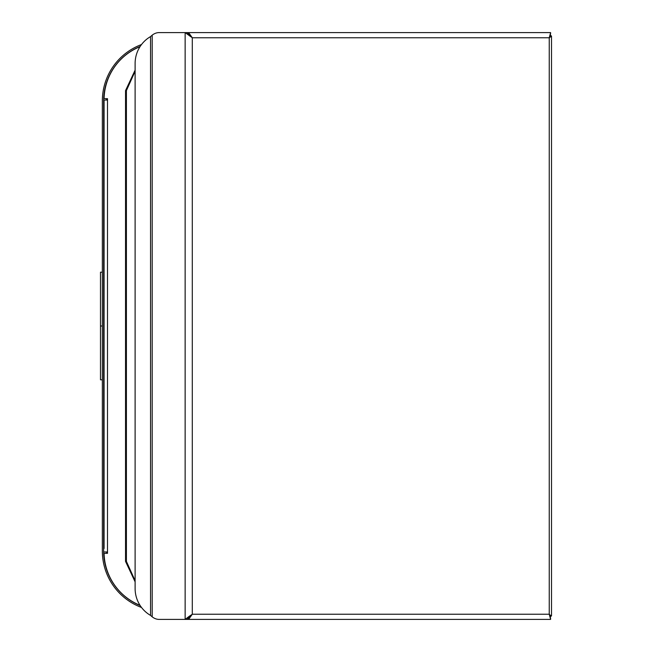 <?xml version="1.0" encoding="UTF-8"?>
<svg xmlns="http://www.w3.org/2000/svg" width="652" height="652" viewBox="0 0 652 652"><rect width="100%" height="100%" fill="white"/><g stroke="black" fill="none" stroke-linecap="round" stroke-linejoin="round"><path stroke-width="0.98" d="M125.543 90.595L125.543 561.405L135.111 581.853L125.543 561.405L126.406 561.405L126.406 90.595L125.543 90.595L135.111 70.147L125.543 90.595L126.406 90.595L135.111 71.28M104.067 479.359L104.067 469.905M104.067 182.095L104.067 172.641M140.001 46.699A57.563 57.563 0 0 0 104.108 97.776A0.856 0.856 0 0 0 104.972 98.672L107.515 98.672A54.124 54.124 0 0 0 107.498 100.041L104.067 100.041L104.067 103.481M104.067 100.041L104.067 548.519M104.067 551.959L107.498 551.959A54.124 54.124 0 0 0 107.515 553.328L104.972 553.328A0.856 0.856 0 0 0 104.108 554.224A57.563 57.563 0 0 0 140.001 605.3M102.348 379.814L100.489 379.814L100.489 272.186L102.348 272.186M141.508 44.54A60.139 60.139 0 0 0 102.348 100.905L102.348 551.095A60.139 60.139 0 0 0 141.508 607.46M140.164 605.553A58.851 58.851 0 0 1 103.635 551.095L103.635 100.905A58.851 58.851 0 0 1 140.164 46.447M102.348 326L100.489 326M104.067 547.664L103.635 547.664M104.067 104.336L103.635 104.336M106.683 98.672A55.844 55.844 0 0 0 106.651 100.041M106.683 553.328A55.844 55.844 0 0 1 106.651 551.959M152.201 35.143L150.555 36.593A30.929 30.375 -90 0 0 135.111 63.529L135.111 588.471A30.929 30.375 90 0 0 150.555 615.406L152.201 616.857A30.929 17.36 90 0 0 159.096 619.4L185.135 619.4L189.406 616.197L187.271 619.4L185.135 619.4L185.135 32.6L159.096 32.6A30.929 17.36 -90 0 0 152.201 35.143L152.201 616.857M550.247 616.719L550.622 618.471M550.231 616.653L551.51 615.741L551.51 36.259L549.245 37.759L549.245 614.241L551.356 616.116L549.88 615.643M550.231 35.347L551.356 35.884L549.88 36.357M188.86 619.082L192.299 614.241L549.245 614.241L550.622 619.4L187.417 619.4L188.86 619.082L190.05 615.79M189.406 35.803L187.271 32.6L185.135 32.6L192.299 37.759L192.299 614.241L189.406 616.197M188.86 32.918L192.299 37.759L549.245 37.759L550.622 32.6L187.417 32.6L188.86 32.918L190.05 36.21M550.247 35.281L550.622 33.529M135.111 580.72L126.406 561.405L125.543 561.405M107.498 100.041L107.498 551.959M150.555 36.593L150.555 615.406"/></g></svg>
